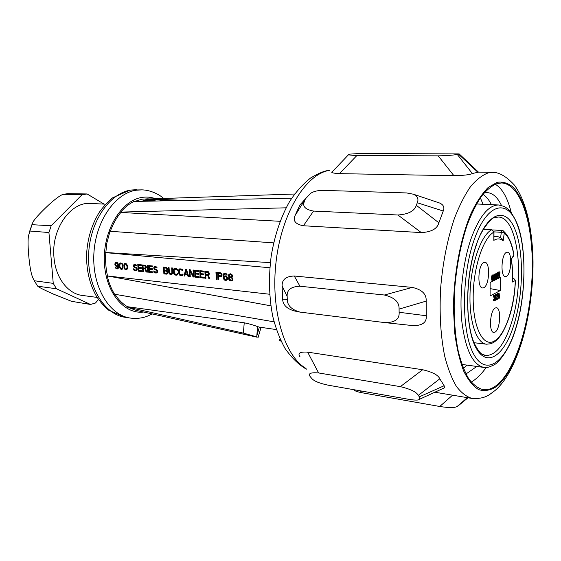 <?xml version="1.0" encoding="UTF-8"?>
<svg xmlns="http://www.w3.org/2000/svg" width="561" height="561" viewBox="0 0 561 561"><rect width="100%" height="100%" fill="white"/><g stroke="black" fill="none" stroke-linecap="round" stroke-linejoin="round"><path stroke-width="0.84" d="M282.625 299.167L282.12 285.963L287.162 296.46L287.274 299.406L282.625 299.167C282.891 304.932 286.909 308.88 294.679 311.011L299.974 312.098C291.531 309.672 287.295 305.443 287.274 299.406M399.123 312.281L399.074 309.097L426.157 301.117L426.283 315.745L399.123 312.281C399.635 319.062 395.035 322.526 385.33 322.666L299.974 312.098M170.621 200.705L173.84 200.158L171.421 200.053L166.75 200.789M151.772 200.529L158.244 199.45L151.624 199.975L150.664 200.417L151.793 200.789M146.645 200.305L153.125 199.232L147.859 199.478L144.738 200.221L146.666 200.565M160.109 200.922L166.393 199.779L162.781 200.866M159.31 200.943L166.806 199.709L167.781 199.751L163.686 200.852M164.71 200.831L170.495 199.87L163.882 200.845M134.731 201.455L141.842 199.218L147.466 198.846L184.317 200.417M165.923 200.803L171.119 199.996L175.116 200.102L171.498 200.684M150.664 200.417L150.692 200.873L149.492 200.754L149.703 200.375L153.651 199.471L159.485 199.435L150.678 200.873M151.463 199.639L146.288 200.614L143.034 200.536L147.22 199.45L153.945 199.162L151.463 199.639M258.144 337.273L243.362 333.115L127.417 307.098L127.452 306.72C122.691 303.936 118.539 299.791 114.998 294.301M127.452 306.72L244.238 322.792C249.189 323.809 253.642 325.078 257.59 326.6L259.364 327.112L256.812 335.829L257.59 326.6M276.384 329.588L259.364 327.112M483.407 229.253L491.597 229.765L493.982 231.924M90.496 304.462L56.472 288.768L37.727 286.215C38.59 287.148 43.807 289.771 53.393 294.083L71.471 301.306L90.496 304.462L95.447 303.031L98.54 299.511M87.109 193.959L81.997 194.765L62.783 194.415L67.706 193.664L87.109 193.959L104.058 204.106M177.101 273.978L177.178 273.551L177.844 273.621L177.795 274.336L176.442 275.199L174.871 274.89L173.903 273.929L173.335 270.395L174.043 268.565L176.028 268.319L177.507 269.504L177.648 270.248L175.053 269.105L174.085 269.89L174.548 273.705L176.357 274.329L177.837 273.768L176.792 274.231M270.865 305.829L107.53 275.977C105.819 268.523 105.244 260.746 105.819 252.646L269.869 267.758M107.53 275.977L269.659 294.252M117.565 268.165L118.076 266.019L117.025 266.601L116.008 266.356L114.886 264.589L115.019 263.347L115.783 262.45L117.291 262.597L118.371 264.385L118.196 268.509L116.33 268.719L115.293 267.246L116.674 268.207L118.308 267.976L117.277 268.27M121.485 269.399L122.803 268.579L122.971 265.69L122.158 263.509L120.419 262.913L119.465 264.217L119.577 267.281L120.867 269.196L122.221 269.21M125.959 269.869L127.284 269.049L127.459 266.145L126.639 263.958L124.893 263.354L123.925 264.666L124.03 267.744L125.327 269.666L126.702 269.68M135.832 270.914L137.087 270.072L137.179 268.831L136.47 267.632L134.24 266.559L134.1 265.837L134.787 265.058L136.688 265.963L135.804 264.448L134.352 264.301L133.553 265.072L133.637 266.777L134.521 267.709L135.993 268.144L136.604 269.329L135.748 270.072L134.486 269.799L133.995 268.915L133.378 268.852L133.532 269.427L134.472 270.633L136.47 270.746M138.223 271.166L137.775 264.504L141.547 264.876L141.568 265.739L138.434 265.423L138.518 267.281L141.239 267.555L141.295 268.41L138.574 268.13L138.763 270.388L141.905 270.718L141.989 271.559L138.223 271.166L141.961 271.3M142.831 271.65L142.382 264.96L145.446 265.409L146.344 266.938L145.601 268.712L146.835 272.071L146.091 271.994L144.99 268.929L143.195 268.747L143.462 271.72L142.831 271.65L143.434 271.489M147.676 272.162L148.314 272.232L147.88 265.514L147.241 265.444L147.676 272.162L148.293 272.001M149.163 272.316L148.728 265.598L152.564 265.977L152.592 266.847L149.394 266.524L149.478 268.396L152.248 268.684L152.304 269.539L149.535 269.259L149.717 271.538L152.915 271.875L152.999 272.723L149.163 272.316L152.971 272.457M153.798 267.688L155.166 267.106L156.484 267.962L157.129 268.025L157.003 267.583L155.678 266.293L154.717 266.342L153.882 267.12L154.429 269.476L156.4 270.248L156.989 271.026L156.849 271.861L156.133 272.211L153.686 270.963L154.808 272.772L156.912 272.87L155.355 272.976M154.534 267.478L154.591 268.635L156.898 269.729L157.627 270.949L157.515 272.211L156.217 273.067M166.512 274.154L163.896 273.873L163.475 267.071L166.645 267.534L167.444 268.635L167.599 269.666L167.003 270.767L167.795 272.716L167.444 273.677L166.512 274.154L167.136 273.978M171.014 274.624L169.541 274.041L168.784 272.821L168.398 267.562L169.057 267.625L169.429 272.744L170.937 273.761L171.855 272.997L171.701 267.892L172.367 267.955L172.529 273.207L171.968 274.301L171.014 274.624L171.75 274.427M181.687 275.753L180.109 275.444L178.861 273.873L178.643 270.206L179.716 268.838L181.848 269.049L182.774 270.03L182.914 270.781L182.241 270.718L181.308 269.736L179.857 269.736L179.239 270.998L179.779 274.252L181.61 274.883L182.437 274.098L183.11 274.168L182.662 275.423L181.687 275.753L182.451 275.542M188.005 276.419L187.402 274.617L185.137 274.378L184.842 276.082L184.162 276.012L185.572 269.273L186.476 269.364L188.685 276.489L188.005 276.419L188.601 276.243M193.384 275.97L190.228 269.736L189.197 269.638L189.597 276.587L190.277 276.657L189.906 270.598L193.131 276.959L194.162 277.071L193.769 270.093L193.082 270.023L193.384 275.97L194.05 275.774M195.074 277.162L194.688 270.185L198.832 270.598L198.853 271.503L195.396 271.152L195.473 273.095L198.468 273.403L198.517 274.294L195.523 273.985L195.684 276.356L199.141 276.72L199.218 277.604L195.074 277.162L199.197 277.323M200.144 277.702L199.758 270.69L203.945 271.11L203.966 272.015L200.48 271.664L200.55 273.614L203.573 273.922L203.615 274.82L200.6 274.511L200.761 276.889L204.246 277.253L204.323 278.144L200.144 277.702L204.295 277.863M205.256 278.242L204.877 271.201L208.278 271.692L209.253 273.305L209.183 274.343L208.404 275.163L209.702 278.712L208.881 278.621L207.717 275.395L205.726 275.185L205.957 278.312L205.256 278.242L205.929 278.039M216.665 272.38L215.957 272.309L216.322 279.406L217.03 279.483L216.679 272.955M218.474 276.503L218.699 279.659L217.984 279.581L217.619 272.471L220.487 272.758L221.953 274.126L222.009 275.654L221.216 276.636L218.474 276.503L220.627 276.72M225.894 280.416L224.042 279.623L223.341 278.207L223.18 275.016L224.337 273.298L226.027 273.466L227.016 274.638L227.149 275.114L226.546 275.051L225.557 274.034L224.47 274.077L223.706 276.131L225.613 275.872L227.233 277.099L227.373 279.378L225.894 280.416L226.693 280.191M231.469 274.343L229.8 274.61L231.959 274.546L230.269 273.733L228.713 274.659L228.502 275.858L229.407 277.169L228.706 277.709L228.537 278.894L229.877 280.689L232.03 280.752M230.767 274.553L232.359 275.023L232.64 276.278L231.84 277.422L232.892 278.894L232.394 280.507L231.223 280.984M280.781 340.527L279.182 340.296L280.149 339.167M281.103 341.2L279.182 340.296M274.07 321.846L114.598 294.23C111.359 289.041 108.932 283.046 107.312 276.243M127.417 307.098L135.727 310.282L257.113 337.21M273.649 242.871L110.04 231.272L106.8 243.158L105.819 252.646M110.321 231.286C112.992 223.979 116.506 217.703 120.853 212.458L120.769 212.093C124.78 207.346 129.156 203.804 133.904 201.476L291.734 198.166M294.609 194.022L149.654 198.945M105.608 204.183L90.623 203.447C70.735 201.441 51.009 229.225 53.982 257.436C55.511 277.793 67.986 293.859 82.271 295.437L97.144 297.414M56.472 288.768L53.246 283.368L48.933 232.52L51.17 225.76L81.997 194.765M62.783 194.415C59.473 195.838 54.592 199.513 48.141 205.445C39.887 213.25 34.838 218.776 32.994 222.016L32.04 224.688L51.17 225.76M48.933 232.52L29.901 231.041L32.04 224.688M29.901 231.041L28.485 235.872C27.784 240.101 27.945 247.527 28.976 258.144C29.943 267.562 31.206 274.077 32.755 277.681L34.305 280.745L53.246 283.368M37.419 285.837L34.305 280.745M495.195 308.01L496.359 307.737C501.471 307.687 500.307 329.468 495.068 332.105L493.778 332.435C488.645 332.526 489.928 310.303 495.195 308.01M506.331 276.377L505.37 276.58C500.223 276.861 501.289 254.049 506.506 252.373L507.354 252.212C512.481 251.98 511.513 274.364 506.331 276.377M483.757 287.723L482.621 287.961C476.962 288.179 478.084 264.378 483.834 262.506L484.83 262.317C490.475 262.141 489.465 285.472 483.757 287.723M493.771 275.093L492.27 275.079L491.611 276.889L491.815 280.22L493.568 280.451L494.143 277.541L493.589 277.015L492.888 277.926L492.937 276.987L493.329 275.767L494.15 276.054L493.982 275.332L493.378 275.171L492.81 276.363L493.133 280.556M493.519 276.124L493.477 276.994M494.073 279.497L495.601 279.329L496.092 275.451L495.622 274.196L494.269 274.112L493.694 275.086M495.917 278.558L497.481 278.396L497.972 274.532L497.509 273.277L496.155 273.2L495.58 274.189M497.866 277.302L499.346 277.583L500.054 271.931L498.96 271.847L498.617 272.66L497.263 272.66L497.341 273.263M494.507 299.637L493.196 299.644L493.617 300.542L495.398 300.275L495.77 295.682L495.04 295.275L494.395 296.418L494.564 296.776L495.167 295.773L495.594 296.229L494.984 297.681L495.538 298.172L495.489 299.553L494.935 300.079L494.29 299.749L494.886 300.675M494.451 298.08L494.297 299.616L495.405 299.714M494.402 296.867L493.89 298.024L494.984 298.136M495.426 295.184L493.645 295.444L493.252 296.783L494.346 296.895M496.282 295.857L495.636 297.702M496.773 298.487L497.705 298.578L496.513 299.223L497.677 295.787L497.516 294.294L496.001 294.083L495.23 295.163M498.385 298.066L499.725 298.038L499.08 293.123L497.656 293.2L497.516 294.301M497.116 297.519L496.99 298.508M500.342 290.542L500.426 277.365L490.139 282.492L490.083 295.963L500.342 290.542L490.118 288.606M515.426 280.381L513.61 278.291M512.473 282.015C512.824 273.67 512.375 266.026 511.134 259.084L513.869 255.143C511.948 244.294 508.75 236.868 504.276 232.885L503.189 240.9C500.3 238.439 497.179 238.278 493.82 240.396L493.862 232.128C483.266 237.78 473.337 267.541 473.182 296.159C472.72 326.783 482.867 347.168 493.848 341.312C504.837 335.871 514.311 308.08 515.321 280.521L512.473 282.015L512.621 280.668M511.134 259.084L511.344 259.491M511.359 259.287L513.967 254.904L513.224 256.594M504.129 231.707L502.27 230.522L501.317 232.317L504.276 232.885L504.129 231.707L503.28 230.83M503.189 240.9L502.537 239.252L500.924 238.025M493.82 240.396L493.946 238.846M482.972 194.288C486.142 196.364 488.961 199.821 491.415 204.653M467.103 365.134L463.4 368.353M484.094 192.942L487.081 192.605C492.712 192.949 497.516 197.227 501.471 205.445M476.808 366.459L465.96 373.998M483.049 204.274L480.342 197.816M471.212 382.146L471.682 381.866C476.766 378.71 481.597 373.928 486.177 367.525M511.316 212.829C507.649 197.907 502.284 188.37 495.23 184.225M497.193 183.545L501.597 182.97C521.379 183.819 533.827 225.964 532.179 273.586C530.678 321.222 515.608 370.884 496.078 385.673C491.66 388.948 487.243 390.26 482.832 389.607C477.79 388.184 473.063 384.537 468.659 378.668C464.536 371.543 461.079 362.448 458.288 351.389C454.634 333.157 453.428 312.463 454.662 289.301C456.577 266.075 460.644 244.919 466.871 225.845C471.24 214.183 476.023 204.435 481.212 196.595C486.52 190.004 491.85 185.656 497.193 183.545M478.463 172.129L472.348 173.538C470.02 174.744 463.877 175.467 453.912 175.691L339.468 173.637C332.722 173.23 330.387 172.55 332.47 171.582L348.676 154.563M467.558 397.693L457.804 406.164L468.021 397.77M385.631 322.694L413.184 325.639C422.489 325.639 426.851 322.344 426.283 315.745M426.157 301.117C426.641 294.139 422.012 289.567 412.279 287.414L294.266 276.005C285.942 276.314 281.895 279.63 282.12 285.963M443.183 388.408L444.473 387.805L444.158 385.737L439.817 378.808L418.331 395.379L419.326 396.844L444.158 385.737M439.817 378.808C438.211 375.05 432.482 372.027 422.636 369.741L307.645 352.126C299.953 351.656 297.407 353.206 300.009 356.775M437.966 202.465L439.817 203.096C443.576 204.891 444.719 207.528 443.239 211.02L438.863 222.815C437.257 228.783 431.409 232.037 421.304 232.584L303.424 225.753C295.493 224.26 292.709 220.859 295.065 215.55L299.904 204.961L305.689 198.601L295.065 215.55M452.559 395.182L439.754 406.487C448.653 407.854 454.41 407.889 457.033 406.585L457.804 406.164M360.246 390.814L362.217 392.791L439.754 406.487M362.217 392.791C357.154 391.809 354.538 390.877 354.37 389.993L354.117 389.741M256.573 337.07L256.812 335.829M176.077 200.593L181.498 200.34L177.297 200.158L175.13 200.614M286.11 207.815L120.769 212.093M120.853 212.458L280.107 221.307M270.36 262.625L105.566 252.499M144.738 200.221L144.766 200.614M149.703 200.375L149.731 200.81M150.201 200.172L150.243 200.852M150.916 200.494L150.937 200.859M477.825 172.206L458.414 154.079L459.186 153.924L359.804 153.469L349.04 154.184C347.21 154.801 349.84 155.236 356.922 155.481L438.197 155.853C448.512 155.572 454.845 155.06 457.194 154.324L472.348 173.538M458.414 154.079L457.194 154.324M438.197 155.853L453.912 175.691M294.266 276.005L299.925 286.229L384.39 295.016C394.53 297.435 399.418 302.127 399.074 309.097M299.925 286.229C290.942 286.573 286.685 289.981 287.162 296.46M412.279 287.414L384.39 295.016M307.645 352.126L318.606 372.946C310.366 372.28 307.638 373.584 310.422 376.866L311.692 378.395C313.971 381.115 319.581 383.401 328.508 385.246L409.221 399.404C415.371 400.365 418.815 400.316 419.551 399.257L419.326 396.844M318.606 372.946L400.344 386.641C410.568 389.11 416.564 392.027 418.331 395.379M422.636 369.741L400.344 386.641M443.239 211.02L417.3 202.759C418.843 199.071 417.573 196.231 413.485 194.232L406.634 192.942L322.799 190.368C317.547 190.431 313.487 191.427 310.619 193.356L305.689 198.601M417.3 202.759L416.311 205.305L438.863 222.815M304.623 200.943C302.021 206.16 304.995 209.534 313.543 211.069L397.882 214.989C408.422 214.26 414.565 211.034 416.311 205.305M397.882 214.989L421.304 232.584M491.815 280.22L492.923 280.318M491.688 279.827L492.789 279.925M491.604 279.301L492.705 279.392M491.562 278.515L492.67 278.614M491.569 277.709L492.67 277.807M491.611 276.889L492.719 276.98M491.702 276.271L492.81 276.363M491.836 275.746L492.944 275.837M492.053 275.297L493.161 275.388M492.27 275.079L493.378 275.171M492.446 274.995L493.554 275.086M493.133 276.089L493.939 276.159M493.301 275.809L493.848 275.858M492.93 277.085L493.371 277.12M494.01 278.291L493.315 280.009L492.972 278.459L493.322 277.716L493.968 277.968L493.056 278.207M493.189 277.905L493.968 277.968M492.965 278.544L494.01 278.635M492.93 278.908L493.968 278.999M492.944 279.308L493.876 279.385M493 279.616L493.743 279.68M493.063 279.813L493.617 279.862M493.308 277.737L493.883 277.786M494.178 277.751L495.083 279.588M493.477 276.664L494.578 276.755L494.578 277.786M494.031 276.11L494.627 276.166L494.578 276.755M494.115 275.753L494.627 276.166M493.89 275.227L494.76 275.297L494.669 275.802M493.792 274.799L494.893 274.89L494.76 275.297M494.01 274.35L495.111 274.441L494.893 274.89M494.269 274.112L495.111 274.441M494.129 279.287L494.872 279.35M494.171 279.02L494.739 279.069M494.227 278.621L494.655 278.656M494.227 278.305L494.613 278.333M494.844 276.054L495.363 274.778L495.875 275.556L495.342 278.999L494.83 278.228L494.844 276.054M494.809 276.517L494.795 277.169M495.23 274.911L495.707 274.953M494.977 275.479L495.875 275.556M494.837 276.124L495.917 276.215M494.809 276.924L495.91 277.015M494.795 277.632L495.861 277.723M494.886 278.424L495.686 278.487M494.97 278.733L495.559 278.782M496.127 276.825L496.969 278.649M496.113 275.802L496.464 276.853M496.057 275.199L496.52 275.241L496.471 275.83M495.987 274.827L496.52 275.241M495.721 274.301L496.653 274.378L496.562 274.876M495.686 273.88L496.78 273.971L496.653 274.378M495.896 273.438L496.997 273.53L496.78 273.971M496.155 273.2L496.997 273.53M495.966 278.347L496.758 278.417M496.015 278.081L496.632 278.137M496.071 277.681L496.548 277.723M496.099 277.365L496.506 277.4M496.73 275.135L497.249 273.859L497.754 274.631L497.228 278.067L496.723 277.295L496.73 275.135M496.695 275.696L496.681 276.138M497.116 273.992L497.593 274.034M496.864 274.56L497.754 274.631M496.73 275.206L497.796 275.297M496.695 275.998L497.789 276.089M496.688 276.706L497.747 276.79M496.773 277.492L497.572 277.555M496.864 277.8L497.439 277.849M497.263 272.66L498.357 272.751L499.01 277.751M498.708 271.966L499.802 272.057L499.178 276.987L498.357 272.751M493.617 300.542L494.718 300.654M493.449 300.408L494.543 300.521M493.322 300.254L494.416 300.359M493.238 299.96L494.332 300.072M493.196 299.644L494.29 299.749M494.571 299.883L495.188 299.946M494.395 299.448L495.489 299.553M494.479 299.174L495.58 299.279M494.529 298.922L495.622 299.034M494.529 298.473L495.622 298.578M495.012 298.122L495.538 298.172M493.89 297.575L494.984 297.681M494.066 297.477L495.16 297.589M494.318 297.12L495.419 297.225M494.437 296.846L495.503 296.951M494.662 296.362L495.594 296.453M494.76 296.145L495.594 296.229M494.984 295.878L495.51 295.935M493.294 296.306L494.395 296.418M493.47 295.759L494.571 295.871M493.645 295.444L494.739 295.549M493.946 295.17L495.04 295.275M494.031 295.128L495.132 295.233M495.594 299.918L497.698 299.139L497.705 298.578M495.77 299.371L496.169 299.974M496.31 295.843L497.383 295.942L496.169 299.406M496.548 295.359L497.467 295.451L497.383 295.942M496.639 295.142L497.467 295.451M495.784 295.836L496.45 295.766L496.878 294.862L497.467 295.219M496.878 294.862L497.383 294.932M495.608 295.345L496.282 295.409L496.233 295.885M495.356 294.756L496.45 294.862L496.282 295.409M495.531 294.441L496.625 294.546L496.45 294.862M495.826 294.167L496.927 294.273L496.625 294.546M496.001 294.083L496.927 294.273M497.656 293.2L498.743 293.305L498.035 298.957L498.47 297.379L499.311 296.923L499.472 298.172M499.269 296.496L498.512 296.902L498.911 293.662L499.269 296.496L498.575 296.425M115.433 267.667L115.924 267.541M117.838 267.92L118.49 267.758M117.999 267.527L118.567 267.387M118.062 267.12L118.581 266.987M118.098 266.3L118.588 266.173M118.076 266.019L118.567 265.9M117.025 266.601L117.572 266.461M116.52 266.552L117.649 266.391M116.008 266.356L117.291 266.356M116.429 265.851L116.779 266.166M115.475 265.893L116.141 265.725M115.131 265.304L115.636 265.178M114.886 264.589L115.377 264.462M114.851 264.028L115.426 263.887M115.019 263.347L115.734 263.312M115.3 262.821L116.029 262.639L115.769 263.165M116.379 262.366L116.029 262.639M117.249 268.95L117.81 268.81M116.849 268.908L117.873 268.761M116.33 268.719L117.565 268.726M116.681 268.207L117.053 268.537M115.79 268.249L116.443 268.088M118.497 265.185L116.365 265.844L115.377 264.497L116.204 263.053L117.529 263.6L117.887 264.757L118.406 264.624M116.204 263.053L117.691 262.962M117.887 264.757L117.817 265.164L118.469 265.002M117.817 265.164L117.067 265.914M117.642 265.563L118.42 265.367M117.361 265.809L118.14 265.612M116.912 263.123L117.649 262.941M117.214 263.291L117.845 263.137M117.529 263.6L118.034 263.481M117.754 264.042L118.224 263.929M117.873 264.476L118.357 264.35M119.416 266.573L119.907 266.447M119.325 265.318L119.858 265.185M119.388 264.631L119.984 264.476M119.465 264.217L120.18 264.042M119.64 263.677L120.391 263.488L120.278 263.859M119.928 263.284L120.664 263.102L120.391 263.488M120.867 269.196L122.2 269.217M121.106 268.593L121.583 269.014M120.313 268.726L121.001 268.551M119.97 268.284L120.524 268.137M119.71 267.709L120.215 267.576M119.577 267.281L120.047 267.162M120.545 263.628L119.893 264.68L119.914 266.489L120.559 268.207L121.414 268.705L122.508 267.583L122.473 265.781L121.877 264.042L120.545 263.628L122.13 263.481M122.908 268.2L121.905 268.621M121.05 263.537L121.786 263.354M121.562 263.726L122.2 263.565M121.877 264.042L122.438 263.901M122.319 264.925L122.782 264.813M122.473 265.781L122.964 265.655M122.543 266.755L123.034 266.629M122.508 267.583L123.027 267.45M122.179 268.375L122.915 268.186M123.876 267.036L124.367 266.91M123.785 265.774L124.325 265.641M123.848 265.08L124.451 264.932M123.925 264.666L124.647 264.49M124.107 264.126L124.851 263.936L124.731 264.315M124.395 263.733L125.124 263.551L124.851 263.936M125.475 263.277L125.124 263.551M125.327 269.666L126.667 269.687M125.559 269.056L126.043 269.483M124.773 269.196L125.461 269.021M124.43 268.747L124.991 268.607M124.17 268.172L124.675 268.039M124.03 267.744L124.507 267.618M125.019 264.077L124.353 265.136L124.374 266.945L125.026 268.67L125.881 269.175L126.989 268.046L126.954 266.237L126.358 264.49L125.019 264.077L126.611 263.929M125.524 263.986L126.253 263.803M126.036 264.182L126.681 264.014M126.358 264.49L126.919 264.35M126.807 265.381L127.27 265.262M126.954 266.237L127.452 266.11M127.024 267.218L127.522 267.092M126.989 268.046L127.515 267.913M136.064 265.9L136.632 265.753M135.951 265.598L136.526 265.451M135.727 265.297L136.351 265.136M135.411 265.122L136.281 265.002M134.787 265.058L136.148 264.932M135.005 270.823L136.505 270.725M134.472 270.633L135.713 270.64M133.911 270.157L135.18 270.444M133.532 269.427L134.114 269.273M136.604 269.329L137.207 269.168M136.568 268.901L137.15 268.754M136.323 268.46L136.954 268.298M135.993 268.144L136.716 267.955M135.566 267.962L136.681 267.906M134.949 267.899L136.337 267.758M134.521 267.709L135.72 267.695M134.086 267.387L135.292 267.513M133.637 266.777L134.296 266.608M133.497 266.202L134.107 266.047M133.469 265.634L134.177 265.451M133.553 265.072L134.289 264.89L134.233 265.381M133.946 264.547L134.668 264.364L134.289 264.89M138.504 264.575L138.553 265.395M138.686 267.295L138.735 268.088M138.89 270.402L138.932 270.977M138.434 265.423L141.561 265.479M138.574 268.13L141.274 268.13M144.99 268.929L145.622 268.761M143.195 268.747L145.601 268.712M143.104 265.037L143.153 265.718M143.3 267.906L143.35 268.705M146.091 271.994L146.737 271.826M143.041 265.746L143.139 267.892L145.145 268.095L145.727 267.302L145.362 266.124L143.041 265.746L145.762 265.753M146.351 267.597L145.145 268.095M145.04 265.949L145.762 265.76M145.362 266.124L145.93 265.977M145.587 266.433L146.105 266.293M145.706 266.875L146.281 266.72M145.727 267.302L146.351 267.141M145.65 267.723L146.365 267.534M145.453 267.99L146.218 267.786M149.45 265.669L149.499 266.496M149.626 268.41L149.675 269.217M149.829 271.545L149.864 272.127M149.394 266.524L152.585 266.58M149.535 269.259L152.283 269.259M156.484 267.962L157.066 267.807M156.365 267.66L156.961 267.506M156.14 267.352L156.778 267.183M155.811 267.169L156.722 267.071M155.166 267.106L156.54 266.98M154.808 272.772L156.056 272.779M154.226 272.288L155.509 272.583M153.84 271.545L154.443 271.384M157.024 271.454L157.648 271.286M156.989 271.026L157.585 270.858M156.743 270.57L157.389 270.395M156.4 270.248L157.143 270.051M155.958 270.058L157.122 270.023M155.313 269.995L156.722 269.855M154.878 269.806L156.077 269.792M154.429 269.476L155.642 269.603M153.966 268.859L154.64 268.677M153.826 268.27L154.457 268.102M153.882 267.12L154.619 266.931L154.548 267.464M154.289 266.587L155.011 266.398L154.619 266.931M163.896 273.873L167.164 273.95M164.191 267.141L164.24 267.99M164.373 270.065L164.422 270.886M164.555 273.095L164.59 273.684M166.954 268.025L164.156 268.011L167.164 268.13M167.592 269.687L166.322 270.262L164.247 270.051L164.156 268.011M167.795 272.702L166.54 273.298L164.464 273.081L164.296 270.921L166.372 271.131L167.094 272.071L167.711 271.903M164.296 270.921L167.269 270.998M166.231 268.221L166.933 269.455L166.322 270.262M166.561 268.396L167.213 268.221M166.792 268.712L167.395 268.551M166.919 269.161L167.543 268.992M166.933 269.455L167.578 269.28M166.841 269.883L167.592 269.68M166.638 270.15L167.402 269.946M167.094 272.071L167.122 272.506L167.76 272.33M167.122 272.506L166.54 273.298M167.052 272.927L167.788 272.723M166.855 273.193L167.585 272.99M166.372 271.131L167.136 270.928M166.708 271.314L167.353 271.138M166.947 271.622L167.543 271.461M170.572 274.581L171.708 274.434M170.011 274.378L171.273 274.385M169.541 274.041L170.712 274.182M169.948 273.438L170.256 273.845M169.05 273.417L169.724 273.235M168.784 272.821L169.401 272.646M168.616 272.085L169.261 271.91M171.855 272.997L172.557 272.8M171.918 272.429L172.564 272.246M176.442 275.199L177.185 274.995M175.439 275.093L177.136 275.002M174.871 274.89L176.133 274.897M174.401 274.553L175.572 274.694M174.787 273.929L175.109 274.357M173.903 273.929L174.576 273.74M173.637 273.326L174.261 273.151M173.468 272.59L174.113 272.408M173.335 270.395L174.036 270.206M173.412 269.673L174.127 269.806M173.615 269.112L174.345 268.908L174.155 269.469M174.043 268.565L174.751 268.368L174.345 268.908M176.974 270.185L177.599 270.009M176.848 269.729L177.514 269.546M176.505 269.399L177.402 269.357M176.056 269.21L177.234 269.203M175.053 269.105L176.778 269.007M174.611 269.21L175.775 268.908M180.684 275.647L182.381 275.556M180.109 275.444L181.371 275.451M179.632 275.107L180.803 275.241M179.997 274.455L180.34 274.904M179.134 274.476L179.815 274.287M178.861 273.873L179.492 273.691M178.693 273.13L179.352 272.948M178.566 270.928L179.275 270.732M178.643 270.206L179.387 270.002L179.352 270.36M178.847 269.638L179.576 269.434L179.387 270.002M179.282 269.091L179.99 268.894L179.576 269.434M182.241 270.718L182.872 270.542M182.108 270.262L182.781 270.072M181.764 269.932L182.69 269.911M181.308 269.736L182.486 269.729M180.298 269.638L182.03 269.539M179.857 269.736L181.021 269.434M187.402 274.617L187.991 274.448M185.137 274.378L187.977 274.385M184.162 276.012L184.885 275.816M186.21 269.336L186.091 269.897M185.27 273.81L185.158 274.378M185.039 274.932L184.857 275.816M186.582 269.764L186.035 269.918L187.248 274.013L187.802 273.859M186.035 269.918L185.207 273.803L187.248 274.013M189.906 270.598L190.551 270.416M189.597 276.587L190.256 276.398M189.906 269.708L189.955 270.584M193.131 276.959L194.134 276.79M193.419 275.956L193.818 276.762M195.389 270.255L195.438 271.138M195.551 273.102L195.6 273.964M195.733 276.363L195.761 276.966M195.396 271.152L198.846 271.222M195.523 273.985L198.496 273.999M200.459 270.76L200.508 271.657M200.621 273.621L200.67 274.49M200.796 276.889L200.831 277.499M200.48 271.664L203.959 271.734M200.6 274.511L203.601 274.525M207.717 275.395L205.726 275.185M205.578 271.272L205.621 272.022L208.419 272.765L208.468 274.126L207.9 274.518L209.267 273.635M205.74 274.294L205.789 275.171M208.881 278.621L209.597 278.417M209.33 277.73L209.569 278.417M207.9 274.518L205.677 274.287L205.592 272.029L208.699 272.134M207.822 272.253L208.531 272.043M208.173 272.436L208.79 272.26M208.419 272.765L208.987 272.597M208.552 273.228L209.183 273.046M208.566 273.684L209.26 273.48M208.468 274.126L209.211 273.908M208.25 274.399L208.994 274.182M216.988 278.922L216.322 279.406M217.984 279.581L218.678 279.378M218.313 272.541L218.355 273.305L221.237 274.056L221.279 275.43L220.704 275.823L222.093 274.848M218.474 275.598L218.517 276.489M218.643 279.006L218.664 279.378M220.704 275.823L218.432 275.591L218.355 273.312L221.539 273.431M220.627 273.537L221.329 273.326M220.985 273.726L221.616 273.537M221.237 274.056L221.812 273.887M221.371 274.525L222.009 274.336M221.385 274.988L222.093 274.771M221.279 275.43L222.016 275.206M221.055 275.71L221.791 275.486M225.291 280.353L226.574 280.205M224.68 280.142L225.971 280.142M224.042 279.623L224.737 279.413L225.361 279.932M224.716 279.385L225.957 279.68L227.542 278.719M223.629 278.985L224.211 278.81M223.341 278.207L223.923 278.025M223.152 277.134L223.895 276.91L223.965 277.365M223.867 276.391L223.895 276.91M223.103 276.068L223.727 275.879M223.18 275.016L223.888 274.799M223.397 274.273L224.112 274.063L223.93 274.701M223.741 273.698L224.442 273.488L224.112 274.063M224.835 273.221L224.442 273.488M226.546 275.051L227.086 274.89M226.293 274.567L226.875 274.392M225.922 274.224L226.679 274.063M225.557 274.034L226.623 274.013M224.828 273.957L226.258 273.824M223.72 276.433L224.968 275.816M227.317 277.337L224.919 276.559L226.819 276.58M226.77 277.506L226.917 277.976L227.486 277.8M224.919 276.559L223.902 277.66L224.737 279.399M226.917 277.976L226.644 279.301L225.957 279.68M226.946 278.431L227.535 278.249M226.854 278.873L227.556 278.656M226.644 279.301L227.359 279.083M226.307 279.567L227.009 279.35M225.767 276.643L226.504 276.419M226.132 276.832L226.854 276.615M226.511 277.176L227.142 276.987M229.169 277.302L229.905 277.071L229.246 278.284M229.407 277.169L229.905 277.071M229.154 276.994L229.884 276.769M228.769 276.496L229.414 276.3M228.502 275.858L229.105 275.675M228.488 275.402L229.218 275.234M228.713 274.659L229.414 274.441L229.211 275.178M229.063 274.231L229.758 274.02L229.414 274.441M230.15 273.754L229.758 274.02M230.494 280.907L231.896 280.766M229.877 280.689L231.167 280.696M229.232 280.17L229.926 279.953L230.557 280.479M228.832 279.68L229.477 279.483M228.537 278.894L229.126 278.712M228.509 278.445L229.239 278.214M228.706 277.709L229.442 277.478M229.912 277.681L229.147 278.957L231.041 280.212L231.981 279.862L232.282 278.831L231.37 277.828L229.912 277.681L232.072 277.59M232.913 279.266L231.518 280.114M232.633 276.075L231.328 276.91L229.87 276.762L229.105 275.767L229.8 274.61M230.396 277.576L231.132 277.351M230.88 277.625L231.616 277.4M231.37 277.828L232.1 277.604M231.875 278.186L232.485 277.997M232.282 278.831L232.808 278.67M232.31 279.287L232.899 279.105M231.981 279.862L232.696 279.637M231.258 274.757L232.016 275.76L231.328 276.91M231.756 275.269L232.38 275.079M232.016 275.76L232.549 275.591M232.023 276.068L232.626 275.879M231.798 276.503L232.527 276.278M230.283 274.504L230.978 274.294M494.038 217.787L498.266 217.044C518.245 216.925 525.166 280.269 511.723 322.042L511.415 323.038C504.388 344.777 495.812 355.597 485.7 355.492L481.675 353.998M514.36 323.381L514.044 324.412C504.788 354.959 487.46 368.212 476.345 348.451C465.069 329.195 464.606 278.824 475.931 245.718L476.31 244.61C487.656 211.7 505.742 206.63 514.76 228.783C523.953 250.529 523.588 292.744 514.36 323.381M515.79 328.115C526.092 294.665 526.793 248.228 516.891 223.643C507.193 198.622 487.193 203.04 474.368 239.259L474.115 239.982C461.233 276.229 461.415 332.799 473.884 354.51C486.156 376.789 505.335 362.245 515.587 328.781L515.79 328.115M483.94 367.427L485.896 367.532C487.257 367.693 489.879 366.852 493.764 365.008C499.002 362.848 510.461 347.757 515.643 328.977L515.854 328.304C526.386 295.296 526.4 247.05 517.473 224.505C513.175 214.386 508.575 208.313 503.673 206.287L498.687 204.989C488.757 204.989 479.662 215.887 471.422 237.682L471.163 238.418C462.811 262.268 459.101 295.92 461.955 322.449C465.602 350.022 472.93 365.015 483.94 367.427L461.927 364.433M474.017 342.708L486.506 344.209C477.039 343.514 469.508 323.066 469.985 296.341C470.125 266.538 480.532 235.571 491.597 229.765L493.982 232.072L493.939 239.912M143.602 312.028C123.778 314.602 104.879 291.489 104.304 260.577C103.476 229.701 121.534 200.508 141.73 197.465C146.295 196.701 150.727 197.051 155.018 198.524M163.454 198.25C160.32 195.361 151.673 190.123 142.024 189.856L136.064 190.235C114.788 193.3 95.09 222.009 93.827 254.708C92.362 287.4 109.542 315.38 130.383 318.066C135.916 318.83 141.309 318.311 146.568 316.516L152.403 313.978M130.383 318.066L125.285 317.316C104.409 314.623 87.179 286.755 88.631 254.21C89.872 221.672 109.584 193.103 130.902 190.053L142.024 189.856M512.677 278.508L513.224 278.221L512.677 278.179M504.129 231.714C508.799 236.237 512.081 243.965 513.967 254.904L513.876 254.378M493.975 231.854L501.317 232.317L500.58 237.815M502.537 239.252C500.272 237.422 498.308 236.511 496.653 236.525L493.953 236.875M496.071 386.824C516.59 371.221 532.101 317.764 532.691 268.123C532.712 246.644 530.489 227.745 526.022 211.427C522.677 201.532 518.616 193.657 513.841 187.795C508.715 183.3 503.168 181.469 497.2 182.29L488.091 187.542C481.962 193.734 476.163 202.605 470.7 214.155C460.258 239.182 453.653 274.988 453.47 308.908L454.733 332.989C456.696 347.841 459.683 360.527 463.674 371.052C468.133 380.042 473.14 386.241 478.708 389.636C484.438 391.382 490.223 390.449 496.071 386.824M488.315 172.865C482.362 175.025 476.415 179.639 470.483 186.708C464.669 195.158 459.312 205.733 454.403 218.425C447.398 239.245 442.818 262.422 440.658 287.968C439.27 313.445 440.63 336.228 444.74 356.305C447.874 368.486 451.752 378.5 456.366 386.347C461.296 392.812 466.57 396.858 472.201 398.471C479.907 398.906 486.008 397.37 490.51 393.878L495.202 390.379C518.862 370.19 534.282 310.408 532.95 256.882C531.744 226.749 526.064 201.364 514.5 185.193C506.583 176.603 499.325 172.318 492.733 172.339L488.315 172.865M328.36 170.411L329.37 170.376C306.04 174.036 281.888 212.479 276.152 261.019C270.255 309.525 284.392 356.053 306.061 368.493M243.362 333.115L244.238 322.792M356.922 155.481L339.468 173.637M313.543 211.069L303.424 225.753M484.522 355.316L481.597 353.942C479.452 352.35 476.941 348.647 474.059 342.82C464.992 321.446 465.756 276.033 476.023 245.999L476.394 244.905C481.303 227.78 493.512 216.553 494.571 217.556L497.081 217.002M125.285 317.316L108.827 310.296C104.122 306.404 99.977 301.699 96.387 296.187C89.62 284.161 86.352 270.255 86.583 254.456C87.467 238.628 91.709 224.568 99.325 212.282C103.287 206.658 107.726 201.834 112.635 197.816L129.977 190.137M136.877 189.681L130.376 190.074M34.523 281.145L34.277 280.703M29.312 232.38L32.138 223.986M486.506 344.209L490.707 343.76C492.67 342.771 495.363 342.603 501.275 334.686C509.872 320.043 514.584 301.979 515.419 280.486L513.399 278.186L512.677 278.123M512.586 281.601C512.901 273.495 512.473 266.04 511.302 259.224M483.449 229.183L491.815 229.708M498.687 204.989L476.499 203.973M492.733 172.339L478.617 172.122M472.201 398.471L434.901 392.223M457.033 406.585L467.355 397.658M306.404 369.152C299.076 365.085 291.965 358.191 285.072 348.479C279.89 339.125 275.802 328.494 272.8 316.586C269.049 297.505 268.509 277.365 271.187 256.174C274.673 235.269 280.809 217.072 289.588 201.574C295.654 192.206 302.624 184.373 310.499 178.061C317.344 173.98 322.743 171.533 326.698 170.733M258.109 337.399L261.026 327.449M459.186 153.924L478.484 172.143M413.184 325.639L385.33 322.666M444.473 387.805L419.551 399.257M413.485 194.232L439.817 203.096M502.27 230.522L492.67 229.926M496.653 236.525L493.961 236.342"/></g></svg>
